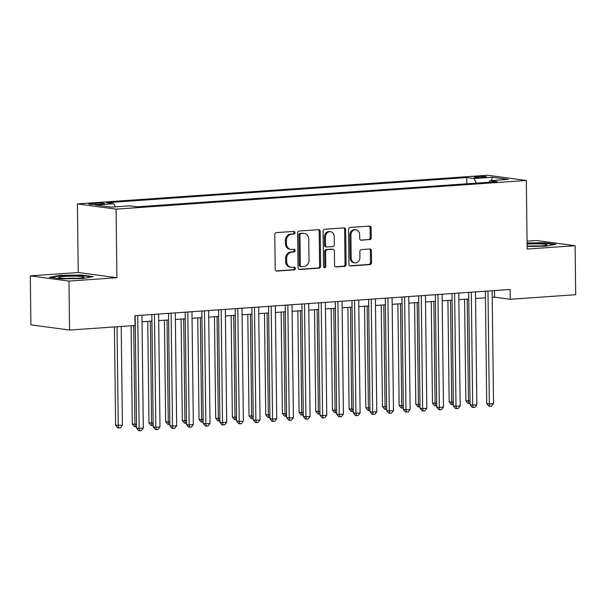 <?xml version="1.0" encoding="UTF-8"?>
<svg xmlns="http://www.w3.org/2000/svg" width="606" height="606" viewBox="0 0 606 606"><rect width="100%" height="100%" fill="white"/><g stroke="black" fill="none" stroke-linecap="round" stroke-linejoin="round"><path stroke-width="0.91" d="M294.955 232.666A1.356 1.144 97.7 0 0 293.796 231.401L276.404 232.613A1.932 1.629 97.7 0 0 274.791 234.658L275.215 269.276A1.932 1.629 97.7 0 0 276.874 271.087L294.266 269.875A1.356 1.144 97.7 0 0 294.228 267.178L291.978 267.337A6.181 5.219 97.7 0 1 291.077 267.307A6.181 5.219 97.7 0 1 286.668 261.55L286.63 258.664A6.181 5.219 97.7 0 1 291.797 252.141L294.046 251.982A1.356 1.144 97.7 0 0 294.016 249.293L291.759 249.445A6.181 5.219 97.7 0 1 290.857 249.422A6.181 5.219 97.7 0 1 286.449 243.657L286.411 240.771A6.181 5.219 97.7 0 1 291.577 234.249L293.827 234.098A1.356 1.144 97.7 0 0 294.955 232.666M290.857 249.422L289.812 249.278A6.181 5.219 97.7 0 1 285.403 243.521L285.365 240.635A6.181 5.219 97.7 0 1 290.532 234.113L292.781 233.954A1.356 1.144 97.7 0 0 293.372 231.431M276.116 270.927L293.221 269.731A1.356 1.144 97.7 0 0 293.812 267.208M291.077 267.307L290.032 267.17A6.181 5.219 97.7 0 1 285.623 261.406L285.585 258.52A6.181 5.219 97.7 0 1 290.751 251.998L293.001 251.846A1.356 1.144 97.7 0 0 293.592 249.324M476.922 176.543A6.295 0.583 -0.7 0 0 473.968 177.066A6.295 0.583 -0.7 0 0 477.217 177.535A6.295 0.583 -0.7 0 0 483.611 177.444A6.295 0.583 -0.7 0 0 486.565 176.914A6.295 0.583 -0.7 0 0 483.308 176.444A6.295 0.583 -0.7 0 0 476.922 176.543M369.63 239.681A1.932 1.629 97.7 0 0 371.243 237.643L371.122 227.924A1.932 1.629 97.7 0 0 369.463 226.114L350.147 227.462A1.932 1.629 97.7 0 0 348.533 229.5L348.958 264.125A1.932 1.629 97.7 0 0 350.616 265.936L369.933 264.587A1.932 1.629 97.7 0 0 371.546 262.55L371.402 250.816A1.932 1.629 97.7 0 0 369.743 249.005L361.471 249.581A1.932 1.629 97.7 0 0 359.858 251.619L359.934 257.444A5.166 4.363 97.7 0 1 354.858 262.868A5.166 4.363 97.7 0 1 351.177 258.05L350.897 235.257A5.166 4.363 97.7 0 1 355.964 229.833A5.166 4.363 97.7 0 1 359.653 234.643L359.699 238.446A1.932 1.629 97.7 0 0 361.358 240.256L368.584 239.537A1.932 1.629 97.7 0 0 370.198 237.499L370.077 227.78A1.932 1.629 97.7 0 0 369.168 226.136M527.159 249.058L575.102 245.71L575.7 294.705L510.244 299.281L510.123 289.479L134.903 315.696L135.024 325.49L69.569 330.065L68.97 281.07L116.913 277.722L116.079 209.131L526.319 180.474L527.159 249.058M320.21 231.484A1.932 1.629 97.7 0 0 318.551 229.674L299.235 231.022A1.932 1.629 97.7 0 0 297.622 233.06L298.046 267.685A1.932 1.629 97.7 0 0 299.705 269.496L319.021 268.147A1.932 1.629 97.7 0 0 320.635 266.11L320.21 231.484L319.165 231.34A1.932 1.629 97.7 0 0 318.264 229.689M324.687 229.242L344.003 227.894A1.932 1.629 97.7 0 1 345.67 229.704L346.087 264.33A1.932 1.629 97.7 0 1 344.473 266.367L336.209 266.943A1.932 1.629 97.7 0 1 334.55 265.133L334.376 251.089A1.932 1.629 97.7 0 0 332.717 249.286L327.232 249.664A1.932 1.629 97.7 0 0 325.619 251.702L325.801 266.322A1.356 1.144 97.7 0 1 323.506 266.481L323.081 231.28A1.932 1.629 97.7 0 1 324.687 229.242M98.111 204.351L101.778 204.093A6.098 0.561 -0.7 0 0 104.641 203.586A6.098 0.561 -0.7 0 0 101.49 203.131A6.098 0.561 -0.7 0 0 95.301 203.222L91.627 203.48A6.098 0.561 -0.7 0 0 88.771 203.987A6.098 0.561 -0.7 0 0 91.923 204.442A6.098 0.561 -0.7 0 0 98.111 204.351M116.079 209.131L77.409 203.911L487.648 175.255L526.319 180.474M466.787 183.792L466.711 177.55L106.497 202.715L113.814 203.707L115.413 206.843M466.711 177.55L474.028 178.543L492.367 177.255L508.252 179.399L489.913 180.679L497.231 181.671L137.017 206.835L129.699 205.843L111.36 207.131L95.468 204.987L113.814 203.707M116.913 277.722L78.242 272.503L30.3 275.851L68.97 281.07M30.3 275.851L30.898 324.846L69.569 330.065M575.102 245.71L536.431 240.499L527.061 241.15M78.242 272.503L77.409 203.911M492.223 297.326L494.564 297.167L510.244 299.281M142.016 321.794L151.917 321.104M158.696 320.627L168.597 319.938M175.369 319.46L185.269 318.771M192.049 318.294L201.95 317.605M208.722 317.135L218.622 316.438M225.402 315.968L235.302 315.279M242.074 314.802L251.982 314.113M258.754 313.635L268.655 312.946M275.427 312.476L285.335 311.779M292.107 311.31L302.008 310.613M308.787 310.143L318.688 309.454M325.46 308.977L335.36 308.287M342.14 307.81L352.041 307.121M358.813 306.651L368.713 305.954M375.493 305.485L385.393 304.788M392.165 304.318L402.066 303.629M408.845 303.151L418.746 302.462M425.518 301.985L435.419 301.296M442.198 300.826L452.099 300.129M458.871 299.659L468.771 298.963M475.551 298.493L485.451 297.804M494.488 290.569L494.564 297.167M489.913 180.679L489.034 182.239M476.361 183.126L474.028 178.543M492.367 177.255L491.474 180.573M82.961 278.518L93.233 276.609L81.583 275.041L59.668 275.374L49.397 277.29L61.047 278.858L82.961 278.518M527.122 246.475L545.733 246.187L556.005 244.279L544.355 242.711L527.084 242.976M59.676 275.881L59.668 275.374M81.59 275.533L81.583 275.041M544.362 243.203L544.355 242.711M298.955 269.329L317.976 268.003A1.932 1.629 97.7 0 0 319.589 265.966L319.165 231.34M301.068 233.59A1.356 1.144 97.7 0 0 299.94 235.014L300.311 265.405A1.356 1.144 97.7 0 0 301.477 266.678L303.848 266.511A6.181 5.219 97.7 0 0 309.015 259.989L308.757 239.211A6.181 5.219 97.7 0 0 304.348 233.454A6.181 5.219 97.7 0 0 303.447 233.424L300.023 233.446A1.356 1.144 97.7 0 0 298.894 234.878L299.94 235.014M300.432 266.534A1.356 1.144 97.7 0 1 299.266 265.269L298.894 234.878M304.348 233.454L303.303 233.31A6.181 5.219 97.7 0 0 302.402 233.28L303.447 233.424M300.023 233.446L302.402 233.28M335.459 266.784L343.428 266.223A1.932 1.629 97.7 0 0 345.041 264.186L344.625 229.56A1.932 1.629 97.7 0 0 343.716 227.917M332.997 249.293L331.952 249.149A1.932 1.629 97.7 0 0 331.671 249.142L326.187 249.528A1.932 1.629 97.7 0 0 324.574 251.566L324.755 266.185L325.801 266.322M323.968 267.519A1.356 1.144 97.7 0 0 324.755 266.185M334.201 236.522A5.166 4.363 97.7 0 0 330.512 231.704A5.166 4.363 97.7 0 0 325.445 237.135L325.543 245.165A1.932 1.629 97.7 0 0 327.202 246.975L332.686 246.589A1.932 1.629 97.7 0 0 334.3 244.551L334.201 236.522M330.512 231.704L329.467 231.56A5.166 4.363 97.7 0 0 324.399 236.991L325.445 237.135M326.922 246.96L325.876 246.824A1.932 1.629 97.7 0 1 324.498 245.021L324.399 236.991M360.608 240.09L368.584 239.537M355.964 229.833L354.919 229.689A5.166 4.363 97.7 0 0 349.851 235.12L350.897 235.257M354.858 262.868L353.813 262.724A5.166 4.363 97.7 0 1 350.132 257.914L349.851 235.12M349.859 265.776L368.887 264.443A1.932 1.629 97.7 0 0 370.501 262.406L370.357 250.672A1.932 1.629 97.7 0 0 369.448 249.028M114.428 326.929L115.632 425.215L122.412 425.283L121.208 326.46M117.041 326.748L118.246 425.571L118.746 427.927L117.7 427.783L115.632 425.215M122.412 425.283L120.412 427.806L118.746 427.927M135.161 315.673L136.539 428.041L139.145 428.389L137.767 315.491M143.319 428.101L141.312 430.631L139.645 430.745L139.145 428.389L143.319 428.101L141.94 315.203M139.645 430.745L138.6 430.601L136.539 428.041M64.524 276.427A12.794 1.182 -0.7 0 0 58.691 277.684A12.794 1.182 -0.7 0 0 78.113 278.26A12.794 1.182 -0.7 0 0 83.946 277.374A12.794 1.182 -0.7 0 0 78.386 276.275A12.794 1.182 -0.7 0 0 64.524 276.427M76.947 278.328A9.688 0.894 -0.7 0 0 66.198 278.434A9.688 0.894 -0.7 0 0 65.721 278.465M50.987 277.503L60.039 275.821L81.272 275.488L91.695 276.897M527.122 246.081A12.794 1.182 -0.7 0 0 546.718 245.044A12.794 1.182 -0.7 0 0 546.877 244.816A12.794 1.182 -0.7 0 0 539.976 243.892A12.794 1.182 -0.7 0 0 527.099 244.112M527.091 243.423L544.044 243.157L554.46 244.566M539.719 245.998A9.688 0.894 -0.7 0 0 528.493 246.142M131.108 325.763L132.313 424.056L136.494 424.298M133.714 325.581L134.918 424.405L135.418 426.76L134.373 426.616L132.313 424.056M136.517 426.685L135.418 426.76M147.743 321.392L148.985 422.89L153.166 423.132M150.349 321.21L151.598 423.238L152.098 425.594L151.053 425.457L148.985 422.89M153.197 425.518L152.098 425.594M164.423 320.226L165.665 421.723L169.847 421.965M167.029 320.044L168.271 422.079L168.771 424.427L167.726 424.291L165.665 421.723M169.869 424.351L168.771 424.427M181.096 319.059L182.338 420.556L186.519 420.799M183.701 318.877L184.951 420.912L185.451 423.268L184.406 423.124L182.338 420.556M186.55 423.185L185.451 423.268M151.841 314.506L153.212 426.874L155.825 427.222L154.447 314.325M159.992 426.935L157.992 429.465L156.325 429.578L155.825 427.222L159.992 426.935L158.613 314.037M156.325 429.578L155.28 429.442L153.212 426.874M168.513 313.347L169.892 425.707L172.505 426.063L171.119 313.166M176.672 425.768L174.664 428.298L172.998 428.412L172.505 426.063L176.672 425.768L175.293 312.87M172.998 428.412L171.952 428.275L169.892 425.707M185.194 312.181L186.565 424.541L189.178 424.897L187.799 311.999M193.344 424.601L191.344 427.132L189.678 427.253L189.178 424.897L193.344 424.601L191.966 311.704M189.678 427.253L188.633 427.109L186.565 424.541M201.866 311.014L203.245 423.382L205.858 423.73L204.472 310.833M210.024 423.442L208.017 425.965L206.351 426.086L205.858 423.73L210.024 423.442L208.646 310.545M206.351 426.086L205.305 425.942L203.245 423.382M197.776 317.9L199.018 419.39L203.199 419.64M200.381 317.718L201.631 419.746L202.124 422.102L201.078 421.958L199.018 419.39M203.222 422.026L202.124 422.102M218.546 309.848L219.917 422.215L222.531 422.564L221.152 309.666M226.697 422.276L224.697 424.806L223.031 424.92L222.531 422.564L226.697 422.276L225.318 309.378M223.031 424.92L221.985 424.776L219.917 422.215M214.448 316.733L215.691 418.231L219.872 418.473M217.054 316.552L218.304 418.579L218.804 420.935L217.759 420.791L215.691 418.231M219.902 420.859L218.804 420.935M235.219 308.681L236.598 421.049L239.211 421.397L237.825 308.499M243.377 421.109L241.37 423.639L239.703 423.753L239.211 421.397L243.377 421.109L241.999 308.212M239.703 423.753L238.658 423.617L236.598 421.049M231.128 315.567L232.371 417.064L236.552 417.307M233.734 315.385L234.984 417.413L235.476 419.769L234.431 419.632L232.371 417.064M236.575 419.693L235.476 419.769M251.899 307.522L253.27 419.882L255.883 420.238L254.505 307.34M260.05 419.943L258.05 422.473L256.383 422.587L255.883 420.238L260.05 419.943L258.671 307.045M256.383 422.587L255.338 422.45L253.27 419.882M247.801 314.4L249.043 415.898L253.225 416.14M250.407 314.219L251.657 416.254L252.157 418.602L251.111 418.466L249.043 415.898M253.255 418.526L252.157 418.602M268.572 306.356L269.95 418.716L272.564 419.072L271.177 306.174M276.73 418.776L274.723 421.306L273.056 421.428L272.564 419.072L276.73 418.776L275.351 305.878M273.056 421.428L272.011 421.284L269.95 418.716M264.481 313.234L265.723 414.731L269.905 414.974M267.087 313.052L268.337 415.087L268.829 417.443L267.784 417.299L265.723 414.731M269.928 417.36L268.829 417.443M285.252 305.189L286.623 417.557L289.236 417.905L287.858 305.007M293.402 417.617L291.403 420.147L289.736 420.261L289.236 417.905L293.402 417.617L292.024 304.72M289.736 420.261L288.691 420.117L286.623 417.557M281.154 312.075L282.396 413.565L286.577 413.815M283.76 311.893L285.009 413.921L285.509 416.277L284.464 416.133L282.396 413.565M286.608 416.201L285.509 416.277M301.924 304.023L303.303 416.39L305.916 416.739L304.53 303.841M310.083 416.451L308.075 418.981L306.409 419.094L305.916 416.739L310.083 416.451L308.704 303.553M306.409 419.094L305.363 418.951L303.303 416.39M297.834 310.908L299.076 412.406L303.258 412.648M300.44 310.726L301.69 412.754L302.182 415.11L301.137 414.966L299.076 412.406M303.28 415.034L302.182 415.11M318.604 302.856L319.976 415.224L322.589 415.572L321.21 302.674M326.755 415.284L324.755 417.814L323.089 417.928L322.589 415.572L326.755 415.284L325.377 302.386M323.089 417.928L322.044 417.792L319.976 415.224M314.506 309.742L315.749 411.239L319.93 411.482M317.12 309.56L318.362 411.588L318.862 413.943L317.817 413.807L315.749 411.239M319.96 413.868L318.862 413.943M335.277 301.697L336.656 414.057L339.269 414.413L337.89 301.515M343.435 414.118L341.436 416.648L339.761 416.761L339.269 414.413L343.435 414.118L342.057 301.22M339.761 416.761L338.716 416.625L336.656 414.057M351.957 300.531L353.328 412.891L355.942 413.247L354.563 300.349M360.115 412.951L358.108 415.481L356.442 415.602L355.942 413.247L360.115 412.951L358.729 300.053M356.442 415.602L355.396 415.458L353.328 412.891M368.63 299.364L370.008 411.732L372.622 412.08L371.243 299.182M376.788 411.792L374.788 414.322L373.114 414.436L372.622 412.08L376.788 411.792L375.409 298.894M373.114 414.436L372.069 414.292L370.008 411.732M331.187 308.575L332.429 410.073L336.61 410.315M333.792 308.393L335.042 410.429L335.535 412.777L334.489 412.641L332.429 410.073M336.633 412.701L335.535 412.777M347.859 307.416L349.101 408.906L353.283 409.148M350.473 307.227L351.715 409.262L352.215 411.618L351.169 411.474L349.101 408.906M353.313 411.535L352.215 411.618M364.539 306.25L365.782 407.74L369.963 407.989M367.145 306.068L368.395 408.096L368.887 410.451L367.842 410.307L365.782 407.74M369.993 410.376L368.887 410.451M385.31 298.197L386.681 410.565L389.294 410.913L387.916 298.016M393.468 410.626L391.461 413.156L389.794 413.269L389.294 410.913L393.468 410.626L392.082 297.728M389.794 413.269L388.749 413.125L386.681 410.565M381.212 305.083L382.454 406.581L386.636 406.823M383.825 304.901L385.068 406.929L385.567 409.285L384.522 409.141L382.454 406.581M386.666 409.209L385.567 409.285M401.983 297.031L403.361 409.398L405.975 409.747L404.596 296.849M410.141 409.459L408.141 411.989L406.467 412.103L405.975 409.747L410.141 409.459L408.762 296.561M406.467 412.103L405.422 411.966L403.361 409.398M397.892 303.917L399.134 405.414L403.316 405.656M400.498 303.735L401.748 405.762L402.24 408.118L401.195 407.982L399.134 405.414M403.346 408.043L402.24 408.118M418.663 295.872L420.034 408.232L422.647 408.588L421.268 295.69M426.821 408.292L424.814 410.823L423.147 410.936L422.647 408.588L426.821 408.292L425.435 295.395M423.147 410.936L422.102 410.8L420.034 408.232M414.572 302.75L415.807 404.247L419.988 404.49M417.178 302.568L418.42 404.603L418.92 406.952L417.875 406.815L415.807 404.247M420.019 406.876L418.92 406.952M435.343 294.705L436.714 407.065L439.327 407.421L437.949 294.524M443.494 407.126L441.494 409.656L439.82 409.777L439.327 407.421L443.494 407.126L442.115 294.228M439.82 409.777L438.774 409.633L436.714 407.065M431.245 301.591L432.487 403.081L436.668 403.323M433.851 301.402L435.1 403.437L435.593 405.793L434.547 405.649L432.487 403.081M436.699 405.717L435.593 405.793M452.015 293.539L453.386 405.906L456 406.255L454.621 293.357M460.174 405.967L458.166 408.497L456.5 408.611L456 406.255L460.174 405.967L458.787 293.069M456.5 408.611L455.454 408.467L453.386 405.906M447.925 300.425L449.16 401.914L453.341 402.164M450.531 300.243L451.773 402.27L452.273 404.626L451.228 404.482L449.16 401.914M453.371 404.55L452.273 404.626M468.696 292.372L470.067 404.74L472.68 405.088L471.301 292.19M476.846 404.8L474.846 407.33L473.172 407.444L472.68 405.088L476.846 404.8L475.468 291.903M473.172 407.444L472.127 407.3L470.067 404.74M464.597 299.258L465.84 400.755L470.021 400.998M467.203 299.076L468.453 401.104L468.946 403.46L467.9 403.316L465.84 400.755M470.051 403.384L468.946 403.46M485.368 291.206L486.739 403.573L489.353 403.922L487.974 291.024M493.526 403.634L491.519 406.164L489.853 406.278L489.353 403.922L493.526 403.634L492.14 290.736M489.853 406.278L488.807 406.141L486.739 403.573M91.642 204.427L91.627 203.48M95.316 204.472L95.301 203.222M290.532 234.113L291.577 234.249M285.365 240.635L286.411 240.771M285.403 243.521L286.449 243.657M293.001 251.846L294.046 251.982M290.751 251.998L291.797 252.141M285.585 258.52L286.63 258.664M285.623 261.406L286.668 261.55M293.221 269.731L294.266 269.875M276.313 271.011L276.874 271.087M292.781 233.954L293.827 234.098M319.589 265.966L320.635 266.11M317.976 268.003L319.021 268.147M299.152 269.42L299.705 269.496M299.266 265.269L300.311 265.405M344.625 229.56L345.67 229.704M345.041 264.186L346.087 264.33M343.428 266.223L344.473 266.367M335.656 266.867L336.209 266.943M331.671 249.142L332.717 249.286M326.187 249.528L327.232 249.664M324.574 251.566L325.619 251.702M324.498 245.021L325.543 245.165M360.805 240.181L361.358 240.256M350.132 257.914L351.177 258.05M370.357 250.672L371.402 250.816M370.501 262.406L371.546 262.55M368.887 264.443L369.933 264.587M350.056 265.86L350.616 265.936M370.077 227.78L371.122 227.924M370.198 237.499L371.243 237.643M300.235 266.526L301.28 266.67"/></g></svg>
